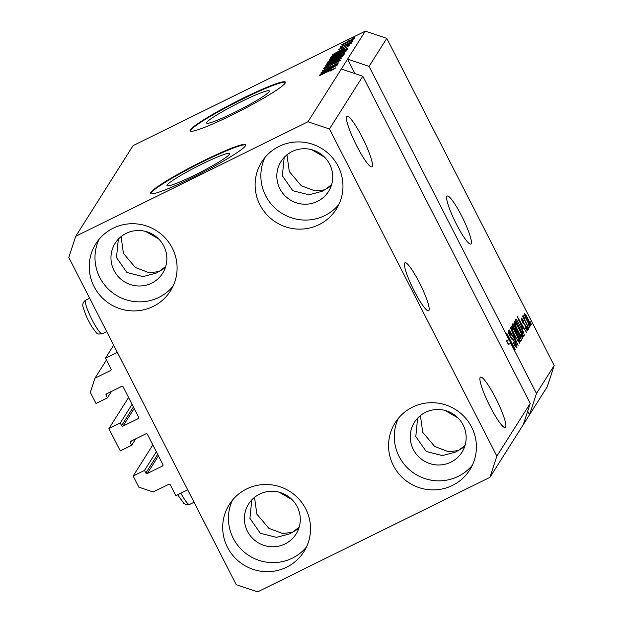 <?xml version="1.0" encoding="UTF-8"?>
<svg xmlns="http://www.w3.org/2000/svg" width="623" height="623" viewBox="0 0 623 623"><rect width="100%" height="100%" fill="white"/><g stroke="black" fill="none" stroke-linecap="round" stroke-linejoin="round"><path stroke-width="0.93" d="M128.579 397.505L108.893 428.616L120.262 423.009L121.594 425.618A1.067 1.051 32.3 0 0 123.027 426.101L138.197 418.617A1.067 1.051 32.3 0 0 138.656 417.208L123.128 386.86A1.067 1.051 32.3 0 0 121.695 386.377L106.533 393.861A1.067 1.051 32.3 0 0 106.074 395.27L107.405 397.879L96.028 403.486L90.327 392.35L94.953 378.192L110.59 370.483A1.067 1.051 32.3 0 0 111.058 369.065L105.474 358.163L113.682 345.197M105.474 358.163L117.326 352.322L187.687 489.81L175.834 495.651L170.258 484.749A1.067 1.051 32.3 0 0 168.825 484.266L153.18 491.983L138.851 487.17L133.151 476.027L152.837 444.915M94.953 378.192L106.44 360.039M107.405 397.879L111.501 391.408M120.262 423.009L132.076 404.343M108.893 428.616L120.294 450.904L131.663 445.289L135.759 438.818M133.151 476.027L144.528 470.42L145.86 473.028A1.067 1.051 32.3 0 0 147.293 473.511L162.455 466.035A1.067 1.051 32.3 0 0 162.922 464.618L147.394 434.27A1.067 1.051 32.3 0 0 145.961 433.795L130.791 441.271A1.067 1.051 32.3 0 0 130.332 442.688L131.663 445.289M144.528 470.42L156.334 451.753M404.67 263.077A26.75 4.182 63.8 0 0 413.625 289.773A26.75 4.182 63.8 0 0 428.632 310.776A26.75 4.182 63.8 0 0 428.935 310.488A26.75 4.182 63.8 0 0 419.988 283.8A26.75 4.182 63.8 0 0 404.973 262.797A26.75 4.182 63.8 0 0 404.67 263.077M446.893 196.354A26.75 4.182 63.8 0 0 455.849 223.042A26.75 4.182 63.8 0 0 470.856 244.045A26.75 4.182 63.8 0 0 471.159 243.764A26.75 4.182 63.8 0 0 462.211 217.069A26.75 4.182 63.8 0 0 447.197 196.066A26.75 4.182 63.8 0 0 446.893 196.354M194.913 175.024A35.2 3.302 -27.1 0 0 229.677 153.57A35.2 3.302 -27.1 0 0 201.774 164.184A35.2 3.302 -27.1 0 0 167.011 185.638A35.2 3.302 -27.1 0 0 194.913 175.024M234.536 112.413A35.2 3.302 -27.1 0 0 269.3 90.958A35.2 3.302 -27.1 0 0 241.397 101.572A35.2 3.302 -27.1 0 0 206.626 123.027A35.2 3.302 -27.1 0 0 234.536 112.413M232.511 114.757A53.492 5.023 -27.1 0 0 285.342 82.15A53.492 5.023 -27.1 0 0 242.931 98.286A53.492 5.023 -27.1 0 0 190.101 130.892A53.492 5.023 -27.1 0 0 232.511 114.757M285.396 82.423A53.492 5.023 -27.1 0 0 243.172 98.753A53.492 5.023 -27.1 0 0 190.288 131.095M192.889 177.368A53.492 5.023 -27.1 0 0 245.727 144.762A53.492 5.023 -27.1 0 0 203.316 160.89A53.492 5.023 -27.1 0 0 150.478 193.496A53.492 5.023 -27.1 0 0 192.889 177.368M245.781 145.034A53.492 5.023 -27.1 0 0 203.557 161.365A53.492 5.023 -27.1 0 0 150.673 193.698M346.731 116.68A28.082 4.384 63.8 0 0 356.13 144.707A28.082 4.384 63.8 0 0 371.884 166.762A28.082 4.384 63.8 0 0 372.204 166.466A28.082 4.384 63.8 0 0 362.804 138.438A28.082 4.384 63.8 0 0 347.05 116.384A28.082 4.384 63.8 0 0 346.731 116.68M331.156 186.043L322.13 191.292L308.946 194.812L292.81 190.747L282.359 175.772L284.197 157.385M480.169 377.445A28.082 4.384 63.8 0 0 489.569 405.472A28.082 4.384 63.8 0 0 505.323 427.526A28.082 4.384 63.8 0 0 505.642 427.23A28.082 4.384 63.8 0 0 496.243 399.203A28.082 4.384 63.8 0 0 480.489 377.149A28.082 4.384 63.8 0 0 480.169 377.445M464.594 446.816L455.569 452.057L442.392 455.577L426.249 451.511L415.798 436.544L417.636 418.15M298.729 528.592L289.703 533.841L276.519 537.361L260.383 533.296L249.932 518.32L251.77 499.934M165.29 267.828L156.264 273.076L143.08 276.596L126.944 272.531L116.493 257.556L118.323 239.17M292.047 499.63L279.065 492.186M457.921 417.854L444.931 410.409M158.608 238.866L145.626 231.421M324.474 157.089L311.492 149.645M151.646 283.146A28.082 27.614 -147.7 0 0 162.642 273.271A28.082 27.614 -147.7 0 0 159.48 239.785A28.082 27.614 -147.7 0 0 126.173 233.368A28.082 27.614 -147.7 0 0 115.177 243.235A28.082 27.614 -147.7 0 0 118.339 276.729A28.082 27.614 -147.7 0 0 151.646 283.146M285.085 543.91A28.082 27.614 -147.7 0 0 296.081 534.036A28.082 27.614 -147.7 0 0 292.919 500.549A28.082 27.614 -147.7 0 0 259.612 494.132A28.082 27.614 -147.7 0 0 248.616 503.999A28.082 27.614 -147.7 0 0 251.778 537.493A28.082 27.614 -147.7 0 0 285.085 543.91M450.959 462.126A28.082 27.614 -147.7 0 0 461.947 452.259A28.082 27.614 -147.7 0 0 458.793 418.765A28.082 27.614 -147.7 0 0 425.478 412.348A28.082 27.614 -147.7 0 0 414.482 422.223A28.082 27.614 -147.7 0 0 417.644 455.709A28.082 27.614 -147.7 0 0 450.959 462.126M317.512 201.361A28.082 27.614 -147.7 0 0 328.508 191.495A28.082 27.614 -147.7 0 0 325.346 158.001A28.082 27.614 -147.7 0 0 292.039 151.584A28.082 27.614 -147.7 0 0 281.043 161.458A28.082 27.614 -147.7 0 0 284.205 194.944A28.082 27.614 -147.7 0 0 317.512 201.361M279.026 146.421A44.132 43.392 32.3 0 1 331.374 156.505A44.132 43.392 32.3 0 1 336.334 209.133A44.132 43.392 32.3 0 1 319.062 224.646A44.132 43.392 32.3 0 1 266.714 214.561A44.132 43.392 32.3 0 1 261.746 161.933A44.132 43.392 32.3 0 1 279.026 146.421M338.92 204.422A44.132 43.392 32.3 0 1 324.793 215.589A44.132 43.392 32.3 0 1 274.354 207.459A44.132 43.392 32.3 0 1 264.9 157.588M412.465 407.185A44.132 43.392 32.3 0 1 464.813 417.27A44.132 43.392 32.3 0 1 469.781 469.898A44.132 43.392 32.3 0 1 452.5 485.418A44.132 43.392 32.3 0 1 400.161 475.326A44.132 43.392 32.3 0 1 395.192 422.698A44.132 43.392 32.3 0 1 412.465 407.185M472.359 465.186A44.132 43.392 32.3 0 1 458.232 476.354A44.132 43.392 32.3 0 1 407.792 468.223A44.132 43.392 32.3 0 1 398.346 418.352M246.599 488.969A44.132 43.392 32.3 0 1 298.939 499.054A44.132 43.392 32.3 0 1 303.907 551.682A44.132 43.392 32.3 0 1 286.635 567.195A44.132 43.392 32.3 0 1 234.287 557.11A44.132 43.392 32.3 0 1 229.319 504.482A44.132 43.392 32.3 0 1 246.599 488.969M306.493 546.971A44.132 43.392 32.3 0 1 292.366 558.138A44.132 43.392 32.3 0 1 241.926 550.008A44.132 43.392 32.3 0 1 232.472 500.129M113.16 228.205A44.132 43.392 32.3 0 1 165.5 238.29A44.132 43.392 32.3 0 1 170.468 290.918A44.132 43.392 32.3 0 1 153.188 306.43A44.132 43.392 32.3 0 1 100.848 296.346A44.132 43.392 32.3 0 1 95.88 243.718A44.132 43.392 32.3 0 1 113.16 228.205M173.046 286.206A44.132 43.392 32.3 0 1 158.927 297.373A44.132 43.392 32.3 0 1 108.488 289.243A44.132 43.392 32.3 0 1 99.034 239.364M121.096 236.608L123.416 253.335L135.386 267.516L149.138 272.726L158.943 271.612L165.757 266.371M254.534 497.372L256.855 514.1L268.825 528.281L282.577 533.49L292.382 532.377L299.196 527.136M420.4 415.588L422.729 432.315L434.698 446.496L448.443 451.706L458.255 450.593L465.07 445.359M286.962 154.823L289.29 171.551L301.259 185.732L315.004 190.942L324.817 189.828L331.631 184.595M329.45 128.984L496.858 456.122L489.919 477.358L257.704 591.85L236.21 584.639L68.803 257.494L75.741 236.265L307.957 121.765L329.45 128.984L362.812 76.255L530.22 403.4L523.281 424.629L547.259 386.735L554.197 365.506L536.473 393.51L510.798 343.335L508.43 344.503L506.592 340.906L508.96 339.737L369.073 66.373L386.79 38.361L554.197 365.506M496.858 456.122L530.22 403.4M489.919 477.358L523.281 424.629M307.957 121.765L341.318 69.044L362.812 76.255M508.96 339.737L513.368 346.762L506.787 333.235L515.283 349.83L510.798 343.335M516.677 347.774L516.903 347.657C516.405 348.047 515.244 346.505 513.422 343.024L513.5 342.51C514.769 344.901 515.579 345.96 515.922 345.695L514.839 342.268L512.776 339.854C512.254 339.885 511.312 338.624 509.949 336.07C508.485 333.11 507.885 331.311 508.158 330.688C508.578 330.291 509.614 331.654 511.249 334.761L511.172 335.275L509.155 332.62L510.159 335.813L515.003 341.918C516.568 345.103 517.207 347.019 516.903 347.657L516.802 347.759M515.166 346.092L515.922 345.695M508.532 332.892L509.217 332.557L508.539 332.916M510.354 327.612L518.071 345.422L509.03 329.692L517.168 343.343L510.354 327.612M519.613 343.164L514.839 335.914C512.293 331.008 511.047 327.721 511.101 326.039C512.036 326.117 513.726 328.578 516.187 333.43L519.052 339.683L519.714 343.148M522.642 338.367L517.877 331.117C515.33 326.218 514.076 322.924 514.131 321.242C515.065 321.32 516.763 323.789 519.216 328.633L522.082 334.886L522.744 338.359M522.861 328.882L517.316 316.601L526.396 332.269L523.499 327.877L522.604 329.014M530.298 321.811L531.318 324.482L530.298 321.811M530.516 325.985L530.664 325.915C529.978 325.845 528.74 324.03 526.957 320.471C525.127 316.967 524.223 314.615 524.262 313.416C524.932 313.462 526.147 315.238 527.907 318.735C529.776 322.293 530.695 324.684 530.664 325.915L530.594 325.977M528.545 324.583L529.566 327.254L528.545 324.583M525.796 321.896L528.81 328.453L522.635 316.383L523.811 318.01L522.938 315.511L523.445 315.877L525.524 322.029M522.938 315.511L523.445 315.877L523.032 316.087M524.255 317.714L523.733 317.839M527.245 326.639L528.265 329.31L527.245 326.639M527.471 330.766L527.642 330.688C527.307 330.984 526.497 329.925 525.205 327.519L525.282 327.005L526.77 328.944L526.061 326.678L522.58 322.301L521.241 318.197C521.513 317.839 522.245 318.758 523.437 320.962L523.359 321.476L522.129 319.911L522.642 321.764L526.1 326.086C527.362 328.625 527.876 330.151 527.642 330.688L527.564 330.758M526.194 329.248L526.77 328.944M521.599 320.152L522.175 319.872L521.607 320.167M520.633 326.203C523.18 331.062 524.379 334.224 524.231 335.688L523.694 336.537L515.198 319.942L516.163 318.984L520.361 326.343M512.729 323.843C513.048 323.376 513.928 324.505 515.369 327.223L519.278 334.699C520.914 337.946 521.56 339.862 521.217 340.446L520.657 341.334L512.168 324.739L512.838 323.742M324.56 70.866L337.767 64.356L320.985 72.836L335.182 64.776L322.146 70.999L338.733 62.822L324.645 71.03M338.733 61.638L338.538 61.256L336.07 62.074L327.425 67.37L323.407 68.771L328.928 65.446L325.354 67.806L329.396 66.124L336.202 61.802C339.301 60.314 340.719 59.824 340.462 60.33L334.224 63.858L338.569 61.14L338.795 61.591M325.354 67.806L325.502 68.265M325.712 65.368L341.723 58.103L324.396 67.448L339.675 59.224L325.798 65.547M343.366 55.735L334.356 60.961C329.403 63.429 326.732 64.481 326.351 64.122L335.602 58.78L343.405 55.587M346.404 50.938L337.393 56.171C332.433 58.632 329.769 59.691 329.388 59.325L338.632 53.983L346.435 50.798M343.896 49.272L332.495 54.653L349.846 45.261L344.535 48.267L343.982 49.443M352.571 38.377L354.939 37.209L352.657 38.54M75.741 236.265L133.081 145.642L365.296 31.15L386.79 38.361M369.073 66.373L347.572 59.162L341.318 69.044M354.978 73.631L347.572 59.162L365.296 31.15M348.335 40.954L354.199 38.618L347.439 42.504L341.708 44.778L348.421 41.118M350.819 41.149L353.186 39.981L350.905 41.313M346.201 44.225L352.454 41.141L340.205 47.387L342.315 46.141L340.399 46.842L341.225 46.242L346.287 44.389M349.542 43.166L351.909 41.998L349.628 43.337M349.643 44.482L347.868 44.716L341.723 48.493L338.702 49.529L342.58 47.146L340.431 48.664L341.669 48.314L347.759 44.56L351.201 43.353L346.871 45.977L349.511 44.101L349.69 44.459M339.994 51.717C344.94 49.24 347.502 48.228 347.681 48.68L347.143 49.529L330.556 57.705L331.67 56.28L340.08 51.88M340.36 54.964C343.561 53.399 345.002 52.893 344.675 53.43L344.114 54.318L327.527 62.502L328.095 61.607L332.76 58.757L340.438 55.128M331.413 69.005L320.004 74.386L337.362 64.994L332.051 68L331.498 69.176M335.626 67.969L330.058 71.147L333.858 69.176L332.627 69.231L319.046 75.905L335.649 67.876M527.689 411.141L529.534 414.747L536.473 393.51M352.626 39.755L348.265 41.196L343.421 43.937L343.577 44.311M343.421 43.937L352.657 39.732M337.37 52.239L342.019 50.128L342.533 49.318L334.31 53.656L337.448 52.402M342.86 49.949L342.533 49.318M332.028 56.981L331.67 56.28M332.775 56.615L345.399 50.183L345.773 49.49L346.069 50.058M345.952 50.12L345.726 49.669L343.764 50.144L339.784 52.028L333.593 55.377L332.69 56.452M344.815 52.145L344.402 51.343M344.644 52.254L344.464 51.896L338.39 54.31L331.327 58.367L331.506 58.881M331.327 58.367L337.604 55.852L344.488 51.795L344.706 52.215M329.738 61.412L334.613 58.803L334.972 58.056L332.76 58.757M336.42 58.118L336.038 57.363M332.846 58.92L329.653 61.241M335.174 58.726L334.972 58.056M336.545 57.846L342.362 54.98L342.712 54.193L336.895 57.293L336.63 58.009M342.993 54.871L342.712 54.193M341.786 56.942L341.373 56.132M341.614 57.043L341.427 56.693L335.361 59.099L328.29 63.164L328.477 63.671M328.29 63.164L334.574 60.649L341.451 56.592L341.669 57.012M332.16 64.59L331.966 64.2M324.879 71.972L329.536 69.862L330.05 69.052L321.826 73.389L324.965 72.136M330.369 69.683L330.05 69.052M525.142 315.145L527.144 320.16L529.784 324.186L527.782 319.155L525.142 315.145L524.644 315.394L525.142 315.145M522.354 328.446L523.499 327.877M519.637 321.748L521.934 326.849L522.448 326.039L518.11 318.47L519.38 321.873M523.452 336.07L524.231 335.688M516.381 321.585L522.892 334.302L522.432 330.649L520.431 326.483L517.129 321.001L516.109 321.717M515.969 321.445L517.129 321.001M515.128 323.181C515.104 324.505 516.093 327.067 518.079 330.844C519.894 334.434 521.147 336.264 521.848 336.334C521.872 335.042 520.921 332.557 519.006 328.882L517.004 325.253L515.128 323.181L514.481 323.501L515.128 323.181M521.108 336.724L521.848 336.334M515.696 331.638L516.942 331.023M513.352 326.382L515.883 331.335L516.327 330.354L515.314 327.799C514.302 325.907 513.749 325.268 513.656 325.891L513.072 326.514M512.9 326.179L513.804 325.736L512.939 326.242M516.88 333.274L519.855 339.091L520.306 338.001L519.099 335.01C518.017 332.97 517.394 332.207 517.23 332.721L516.607 333.406M516.428 333.056L517.347 332.604L516.451 333.103M512.09 327.978C512.075 329.302 513.056 331.857 515.05 335.641C516.864 339.231 518.118 341.061 518.819 341.124C518.834 339.839 517.892 337.355 515.969 333.679L513.967 330.05L512.09 327.978L511.452 328.29L512.09 327.978M518.079 341.513L518.819 341.124M511.654 338.912L512.69 338.398M506.592 340.906L508.75 344.348M110.59 370.483L111.174 369.564M106.074 395.27L107.164 393.549M138.197 418.617L138.773 417.706M123.027 426.101L134.186 408.47M121.594 425.618L133.408 406.951M130.332 442.688L131.422 440.959M162.455 466.035L163.039 465.116M147.293 473.511L158.452 455.88M145.86 473.028L157.674 454.362M331.304 57.339L331.078 56.895M328.344 62.098L328.095 61.607M523.141 323.345L523.787 323.026M520.407 340.843L521.217 340.446M511.273 338.375L511.935 338.048M85.686 304.063A18.721 2.928 63.8 0 0 93.972 323.337A18.721 2.928 63.8 0 0 102.234 333.78C96.37 334.247 98.006 334.847 92.033 327.036C88.925 321.406 86.877 318.945 83.42 308.042C82.08 304.811 82.836 302.194 85.67 300.2A18.721 2.928 63.8 0 0 85.686 304.063M180.857 493.182A18.721 2.928 63.8 0 0 189.571 504.466L186.604 504.864L183.933 503.54L177.641 494.763M335.018 58.079L335.314 58.663M342.79 54.217L343.102 54.824M516.849 320.938L515.937 321.382M106.712 331.576L102.234 333.78M89.65 298.238L85.67 300.2M194.049 502.255L189.571 504.466"/></g></svg>
